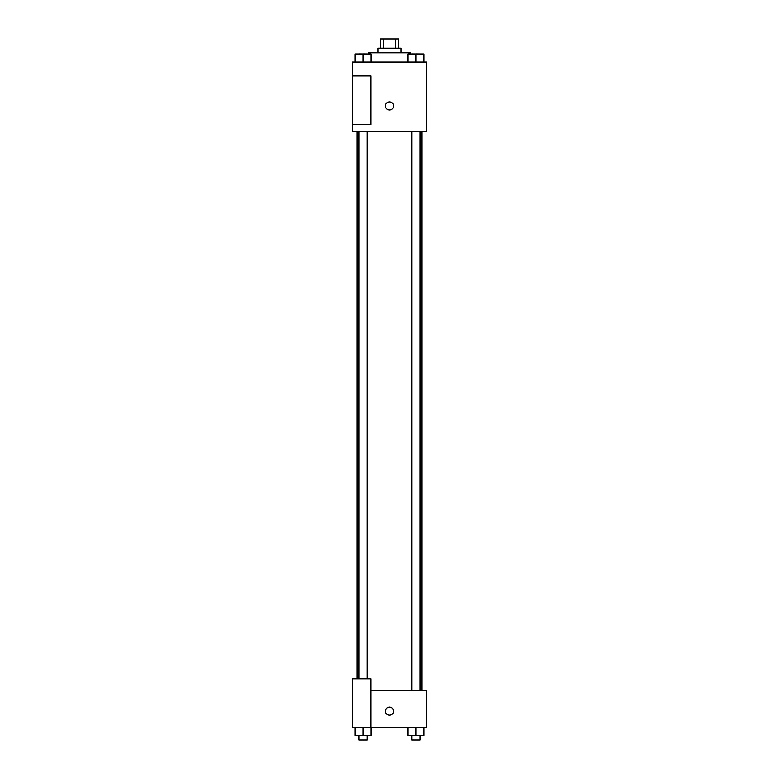 <?xml version="1.0" encoding="UTF-8"?>
<svg xmlns="http://www.w3.org/2000/svg" width="779" height="779" viewBox="0 0 779 779"><rect width="100%" height="100%" fill="white"/><g stroke="black" fill="none" stroke-linecap="round" stroke-linejoin="round"><path stroke-width="1.17" d="M383.57 48.191L383.57 38.95L380.259 38.95L380.259 48.191M383.57 38.95L398.741 38.95L398.741 48.191M395.43 48.191L395.43 38.95M377.951 52.806L377.951 48.191L401.049 48.191L401.049 52.806M410.29 53.965L410.29 52.806L368.71 52.806L368.71 53.965M352.536 62.047L426.464 62.047L426.464 131.349L352.536 131.349L352.536 124.426L371.018 124.426L371.018 75.914L352.536 75.914L352.536 62.047M385.459 105.944A4.041 4.041 0 0 1 391.525 102.439A4.041 4.041 0 0 1 391.525 109.44A4.041 4.041 0 0 1 385.459 105.944M352.536 75.914L352.536 124.426M371.018 690.389L426.464 690.389L426.464 727.343L352.536 727.343L352.536 678.83L371.018 678.83L371.018 727.343M385.459 711.178A4.041 4.041 0 0 1 391.525 707.673A4.041 4.041 0 0 1 391.525 714.674A4.041 4.041 0 0 1 385.459 711.178M407.845 727.343L407.845 735.434L424.01 735.434L424.01 727.343L424.01 735.434M415.928 735.434L415.928 727.343M420.085 735.434L420.085 740.05L411.77 740.05L411.77 735.434M354.99 727.343L354.99 735.434L371.155 735.434L371.155 727.343L371.155 735.434M363.072 735.434L363.072 727.343M367.23 735.434L367.23 740.05L358.915 740.05L358.915 735.434M407.845 62.047L407.845 53.965L424.01 53.965L424.01 62.047L424.01 53.965M415.928 62.047L415.928 53.965L411.77 53.926M420.085 53.965L415.928 53.926M354.99 62.047L354.99 53.965L371.155 53.965L371.155 62.047L371.155 53.965M363.072 62.047L363.072 53.965L358.915 53.926M367.23 53.965L363.072 53.926M421.838 690.389L421.838 131.349M357.162 678.83L357.162 131.349M411.77 131.349L411.77 690.389M420.085 131.349L420.085 690.389M367.23 678.83L367.23 131.349M358.915 678.83L358.915 131.349"/></g></svg>

